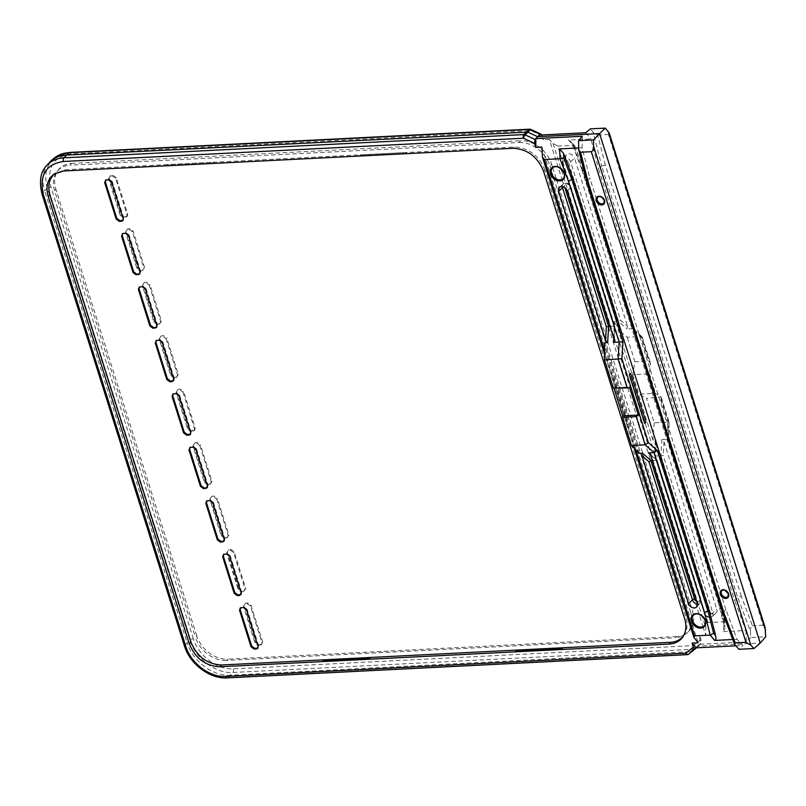 <?xml version="1.0" encoding="UTF-8"?>
<svg xmlns="http://www.w3.org/2000/svg" width="806" height="806" viewBox="0 0 806 806"><rect width="100%" height="100%" fill="white"/><g stroke="black" fill="none" stroke-linecap="round" stroke-linejoin="round"><path stroke-width="0.6" stroke-dasharray="4.03 3.02" d="M541.813 147.065L698.117 642.805M700.938 639.511L693.392 645.606L233.317 668.839C217.388 670.008 198.357 655.681 193.369 638.785A2.74 1.008 -17.5 0 0 189.843 640.115C195.243 658.29 215.736 673.715 232.863 672.486L692.938 649.253A2.74 2.096 -139.3 0 0 694.006 648.85L700.676 643.46L700.938 639.511L699.689 635.531L699.92 644.286L698.298 646.16L760.219 643.037M246.515 609.86L247.12 609.276L258.615 645.737L258.041 646.402M247.12 609.276L244.047 606.968L240.349 607.835M257.991 647.994L258.615 645.737M111.661 182.146L112.266 181.562L123.761 218.023L123.177 218.688M128.517 235.614L129.121 235.03L140.617 271.481L140.043 272.156M129.121 235.03L126.048 232.712L122.351 233.589M139.992 273.748L140.617 271.481M162.228 342.54L162.832 341.956L174.328 378.417L173.753 379.082M179.083 396.008L179.688 395.424L176.615 393.106L172.927 393.983M190.559 434.142L191.183 431.875L190.609 432.55M179.688 395.424L191.183 431.875M229.66 556.402L230.264 555.818L241.76 592.269L241.185 592.944M230.264 555.818L227.191 553.5L223.494 554.377M241.135 594.526L241.76 592.269M212.804 502.934L213.409 502.35L210.336 500.032L206.638 500.909M224.28 541.068L224.904 538.801L224.32 539.476M213.409 502.35L224.904 538.801M195.949 449.476L196.553 448.882L193.48 446.574L189.783 447.441M207.414 487.6L208.049 485.343L207.464 486.008M196.553 448.882L208.049 485.343M145.372 289.082L145.977 288.498L142.904 286.18L139.206 287.057M156.848 327.206L157.472 324.949L156.898 325.624M145.977 288.498L157.472 324.949M162.832 341.956L159.759 339.648L156.072 340.515M173.703 380.674L174.328 378.417M112.266 181.562L109.193 179.254L108.588 179.839M106.191 179.96L109.193 179.254M106.876 179.365L105.495 180.121M123.137 220.28L123.761 218.023M166.117 338.681L177.612 375.133L176.071 377.682L173.764 377.792L170.691 375.485L159.195 339.024L160.737 336.485L163.044 336.364L166.117 338.681L166.782 338.006L163.709 335.689L161.311 335.81L159.769 338.359L171.295 374.901L174.368 377.208L176.756 377.087L178.297 374.538L166.782 338.006M149.261 285.213L160.757 321.665L159.215 324.214L156.908 324.334L153.835 322.017L142.34 285.566L143.881 283.017L146.188 282.896L149.261 285.213L149.916 284.538L146.843 282.221L144.455 282.342L142.914 284.891L154.44 321.433L157.513 323.74L159.9 323.619L161.442 321.08L149.916 284.538M142.36 270.745L140.043 270.866L136.97 268.549L125.474 232.098L127.016 229.549L129.333 229.438L132.406 231.745L143.901 268.207L142.36 270.745L144.586 267.612L133.061 231.07L129.988 228.763L127.6 228.884L126.058 231.423L137.574 267.965L140.647 270.282L143.045 270.161M120.114 215.091L108.619 178.63L110.16 176.091L112.477 175.97L115.55 178.287L127.046 214.739L126.582 216.874L125.504 217.288L123.187 217.398L120.114 215.091L120.719 214.507L123.792 216.814L126.189 216.693L125.504 217.288M543.607 171.346L544.957 170.096L685.856 616.943L684.657 618.706M167.96 164.615L166.902 165.452A1.37 0.735 87.1 0 0 167.305 165.643A1.37 0.735 87.1 0 0 167.96 164.615L214.134 162.278A1.37 0.735 -92.9 0 1 213.479 163.316A1.37 0.735 -92.9 0 1 213.066 163.124L166.902 165.452M213.066 163.124L214.134 162.278M544.957 170.096C538.952 155.477 528.746 147.79 514.329 147.045L65.397 169.723L54.999 173.461M360.494 154.893L359.426 155.729A1.37 0.735 87.1 0 0 359.829 155.921A1.37 0.735 87.1 0 0 360.494 154.893L406.657 152.556A1.37 0.735 -92.9 0 1 406.002 153.593A1.37 0.735 -92.9 0 1 405.599 153.402L359.426 155.729M405.599 153.402L406.657 152.556M53.77 158.48C45.982 165.824 43.856 175.779 47.403 188.332L189.843 640.115L187.163 642.866C192.543 661.061 213.036 676.486 230.184 675.237L232.863 672.486A2.74 1.471 -92.9 0 0 233.317 668.839M692.989 649.263L687.8 654.381L227.725 677.624C210.547 678.894 190.055 663.469 184.705 645.253L42.255 193.46C39.222 183.264 40.209 174.549 45.207 167.326M48.672 163.185C42.748 170.529 41.398 179.718 44.612 190.73L47.403 188.332A2.74 1.008 -17.5 0 1 50.929 186.992C46.698 167.759 53.377 156.727 70.958 153.906L531.033 130.673L542.126 135.821L543.375 139.801L539.365 135.076M692.938 649.253A2.74 1.471 -92.9 0 0 693.392 645.606A2.74 1.783 -129 0 1 694.006 648.85L691.639 651.601L700.676 643.46M687.881 654.361L687.8 654.381A2.74 2.065 -130.8 0 0 688.838 654.019L691.639 651.601L230.184 675.237L227.725 677.624A2.74 1.471 -92.9 0 1 227.141 677.886M542.126 135.821L541.763 134.955M629.738 374.266L557.812 146.148L553.057 143.478L549.39 139.498L561.983 179.436M703.044 626.816L705.693 635.229L705.774 627.824C705.925 624.65 706.671 622.887 708.011 622.524L723.657 621.738L723.466 631.602L724.775 629.254L724.916 622.041L723.657 621.738M562.034 179.607L702.993 626.655M260.358 645.002L258.051 645.112L254.978 642.805L243.483 606.344L245.024 603.805L247.331 603.684L250.404 606.001L261.9 642.453L261.446 644.588L260.358 645.002L262.131 643.994L262.585 641.858L251.059 605.326L247.986 603.009L245.598 603.13L244.057 605.679L255.583 642.221L258.655 644.528L261.043 644.407M243.503 591.533L241.185 591.654L238.113 589.337L226.617 552.886L228.158 550.337L230.476 550.226L233.549 552.533L245.044 588.985L243.503 591.533M216.693 499.065L228.189 535.527L226.647 538.065L224.33 538.186L221.257 535.879L209.762 499.418L211.303 496.869L213.62 496.758L216.693 499.065L217.348 498.39L214.275 496.083L211.887 496.204L210.346 498.753L221.862 535.285L224.934 537.602L227.332 537.481L228.874 534.932L217.348 498.39M199.838 445.607L211.323 482.059L209.782 484.608L207.474 484.718L204.402 482.411L192.906 445.96L194.448 443.411L196.765 443.29L199.838 445.607L200.493 444.932L197.42 442.615L195.022 442.736L193.48 445.285L205.006 481.827L208.079 484.134L210.467 484.013L212.008 481.474L200.493 444.932M182.972 392.139L194.468 428.601L194.014 430.726L190.619 431.26L187.546 428.943L176.051 392.492L177.592 389.943L179.899 389.832L182.972 392.139L183.637 391.464L180.564 389.157L178.166 389.278L176.625 391.817L188.151 428.359L191.224 430.676L193.611 430.555L192.926 431.139M115.55 178.287L116.205 177.612L113.132 175.295L110.744 175.416L109.203 177.965L120.719 214.507M126.189 216.693L127.267 216.28L127.731 214.154L116.205 177.612M109.203 177.965L108.619 178.63M161.442 321.08L160.757 321.665M153.835 322.017L154.44 321.433M142.914 284.891L142.34 285.566M238.113 589.337L238.717 588.753L241.79 591.06L244.188 590.939L245.729 588.4L234.203 551.858L231.131 549.551L228.743 549.662L227.201 552.211L238.717 588.753M227.201 552.211L226.617 552.886M228.874 534.932L228.189 535.527M204.402 482.411L205.006 481.827M193.48 445.285L192.906 445.96M193.611 430.555L194.699 430.142L195.153 428.006L183.637 391.464M530.932 129.444A2.74 0.776 -65.1 0 1 531.033 130.673A2.74 1.471 -92.9 0 0 529.633 129.192M722.821 613.044L725.853 609.467L737.057 639.299L742.86 645.465L738.89 649.293M586.768 181.521L589.791 177.924L582.093 147.77L582.315 136.264M750.406 631.138C750.396 627.924 751.061 626.131 752.411 625.758L741.329 596.259L737.822 597.669L750.406 631.138L750.678 637.526L765.7 636.77M741.329 596.259L605.316 164.887L601.76 166.147L737.822 597.669L734.689 600.631L598.626 169.089L601.76 166.147L593.135 132.325L590.304 128.869M605.316 164.887L597.709 135.065L593.135 132.325M683.448 635.974L684.072 635.118C687.357 630.03 687.941 623.975 685.856 616.943M170.691 375.485L171.295 374.901M159.769 338.359L159.195 339.024M178.297 374.538L177.612 375.133M176.625 391.817L176.051 392.492M212.008 481.474L211.323 482.059M221.257 535.879L221.862 535.285M210.346 498.753L209.762 499.418M245.729 588.4L245.044 588.985M233.549 552.533L234.203 551.858M244.057 605.679L243.483 606.344M250.404 606.001L251.059 605.326M144.586 267.612L143.901 268.207M136.97 268.549L137.574 267.965M126.058 231.423L125.474 232.098M110.16 176.091L110.744 175.416M113.132 175.295L112.477 175.97M140.647 270.282L140.043 270.866M159.215 324.214L159.9 323.619M157.513 323.74L156.908 324.334M176.071 377.682L176.756 377.087M174.368 377.208L173.764 377.792M209.782 484.608L210.467 484.013M208.079 484.134L207.474 484.718M226.647 538.065L227.332 537.481M224.934 537.602L224.33 538.186M228.158 550.337L228.743 549.662M231.131 549.551L230.476 550.226M650.442 364.534L650.291 362.559L648.608 361.088L634.947 361.783L632.639 374.73L649.384 373.883L650.442 364.534L642.211 338.429L633.899 330.591L582.909 168.887L581.922 169.935L572.371 144.506L570.366 141.131L568.492 140.073L590.929 138.934L598.626 169.089M633.899 330.591L583.181 168.252L574.799 145.946L573.388 145.362L581.851 167.86L632.559 328.707L627.058 328.989L627.642 326.49L620.61 320.335L570.648 161.865A4.886 3.708 -135 0 0 567.152 158.107A4.886 3.708 -135 0 0 562.961 158.722A4.886 3.708 -135 0 0 562.407 162.288L612.459 321.665L613.175 321.876L563.062 162.943A3.244 2.468 45 0 1 564.885 159.931A3.244 2.468 45 0 1 568.532 162.671A1.642 0.605 -17.5 0 0 570.648 161.865L574.567 158.167L627.642 326.49M583.181 168.242L581.851 167.86M634.02 329.503L640.871 336.545L648.608 361.088M642.211 338.429L642.07 336.908L640.871 336.545L627.209 337.24L618 329.442L621.043 329.291L613.185 321.876L618.635 321.604L620.61 320.335M724.564 622.343L718.942 600.319L668.255 439.542L669.091 422.183L654.18 422.777L646.442 398.235L661.132 396.955L655.52 393.328L638.775 394.174L646.442 398.235M661.132 396.955L669.081 422.173L668.648 439.32L667.408 439.23L717.834 599.15L723.597 621.738M668.255 439.542L719.194 599.634M581.922 169.935L717.955 601.377L719.204 599.644L717.834 599.15M609.265 133.191L608.47 134.521L763.181 625.214L765.096 627.431M192.876 447.159L193.48 446.574M125.444 233.307L126.048 232.712M123.187 217.398L123.792 216.814M129.333 229.438L129.988 228.763M190.619 431.26L191.224 430.676M196.765 443.29L197.42 442.615M258.051 645.112L258.655 644.528M628.206 424.067A5.823 2.146 -17.5 0 0 627.108 425.326L611.784 376.724A5.823 2.146 162.5 0 1 612.882 375.465L628.206 424.067L627.108 425.326M649.384 373.883L655.52 393.328M632.639 374.73L638.775 394.174M612.369 320.748L621.043 329.291M654.18 422.777L652.85 439.965L655.893 439.814L655.48 456.025L660.93 455.753L710.741 613.709A3.244 2.468 45 0 1 708.917 616.731A3.244 2.468 45 0 1 705.27 613.991L655.469 456.025L654.724 455.974M655.893 439.814L655.107 441.013L654.724 455.964L704.615 613.326A1.642 0.605 -17.5 0 0 704.464 613.729A1.642 0.605 -17.5 0 0 705.27 613.991M655.107 441.013L654.966 455.833M661.907 439.512L660.93 455.753L663.197 455.42L664.013 441.859L661.907 439.512L667.398 439.23L667.831 422.092L660.104 397.539M696.757 601.518A3.244 2.468 -135 0 0 700.071 598.808L656.396 460.286L657.112 460.508L700.716 599.473A4.886 3.708 45 0 1 700.162 603.029A4.886 3.708 45 0 1 697.462 604.006M609.991 326.349L614.837 326.198L614.253 339.87M664.013 441.859L716.786 609.215A5.168 3.919 45 0 1 715.97 613.205A5.168 3.919 45 0 1 711.587 613.557A5.168 3.919 45 0 1 708.071 609.658L655.308 442.303M618.927 326.934L565.862 158.611A5.168 3.919 45 0 1 566.447 154.853A5.168 3.919 45 0 1 570.87 154.198A5.168 3.919 45 0 1 574.567 158.167M693.422 615.129A27.767 21.067 -135 0 0 692.404 610.706L690.651 612.228A27.475 20.855 45 0 1 685.322 634.241A27.475 20.855 45 0 1 675.186 637.768L676.788 636.508A27.767 21.067 -135 0 0 687.024 632.942A27.767 21.067 -135 0 0 693.19 623.018M226.244 660.436A27.475 20.855 45 0 1 195.415 637.244L196.694 635.743A27.767 21.067 -135 0 0 227.846 659.177L226.244 660.436L675.186 637.768M54.627 190.7A27.475 20.855 45 0 1 56.954 171.698A27.475 20.855 45 0 1 70.092 165.17L71.522 163.396A27.767 21.067 -135 0 0 58.244 169.995A27.767 21.067 -135 0 0 55.896 189.198L54.627 190.7L195.415 637.244M519.034 142.501A27.475 20.855 45 0 1 549.863 165.693L551.616 164.172A27.767 21.067 -135 0 0 520.464 140.728L519.034 142.501L70.092 165.17M690.651 612.228L553.601 177.582M553.309 176.625L551.304 170.298M551.173 169.854L549.863 165.693M650.412 454.665L656.386 460.286L652.286 460.498M562.266 647.893L516.656 650.19L515.699 651.369M717.955 601.377L724.473 626.917M699.92 644.286L746.386 641.939L750.678 637.526M597.709 135.065L608.47 134.521M763.181 625.214L752.411 625.758M184.443 645.908A2.74 1.008 -17.5 0 1 184.705 645.253L187.163 642.866L44.612 190.73L42.255 193.46A2.74 1.008 -17.5 0 0 41.993 194.125M196.694 635.743L55.896 189.198M634.947 361.783L627.209 337.24M578.416 147.951L582.093 147.77M732.765 639.511L737.057 639.299M725.853 609.467L589.791 177.924M723.466 631.602L745.903 630.463L734.689 600.631M639.46 453.335L604.611 342.822M585.851 132.728L590.929 138.934M745.903 630.463L746.386 641.939M369.742 657.615L324.133 659.913L323.176 661.091M696.455 647.812L698.298 646.16L696.384 647.812M693.311 622.413A27.767 21.067 -135 0 0 693.432 615.19M735.636 645.828L742.86 645.465M699.689 635.531L705.693 635.229M676.788 636.508L227.846 659.177M612.882 375.465L611.784 376.724M652.85 439.965L618 329.442M557.812 146.148L573.388 145.362M549.39 139.498L543.375 139.801M645.979 422.022L644.629 423.281M551.616 164.172L552.715 167.658M552.725 167.678L556.301 179.013M556.462 179.547L692.404 610.706M71.522 163.396L520.464 140.728M704.565 625.456A7.576 5.753 -135 0 0 704.273 617.88A7.576 5.753 -135 0 0 696.827 613.668A7.576 5.753 -135 0 0 693.875 614.766M728.08 596.511A4.292 3.254 -135 0 0 728.009 592.198A4.292 3.254 -135 0 0 723.758 589.77A4.292 3.254 -135 0 0 722.025 590.445M604.016 203.031A4.292 3.254 -135 0 0 603.2 197.792A4.292 3.254 -135 0 0 597.961 196.966M563.555 178.247A7.576 5.753 -135 0 0 562.004 169.109A7.576 5.753 -135 0 0 552.876 167.547M694.782 638.805L542.065 154.45M63.553 170.993L65.397 169.723M514.329 147.045L512.979 148.294M553.057 143.478L705.774 627.824M127.731 214.154L127.046 214.739M195.153 428.006L194.468 428.601M70.958 153.906A2.74 1.471 87.1 0 0 69.578 152.425M193.369 638.785L50.929 186.992M735.666 645.858L723.093 612.389L587.03 180.866L578.396 147.055M708.011 622.524L629.768 374.347M604.55 350.207L636.005 449.95M562.316 186.66A4.886 3.708 45 0 1 563.303 183.959A4.886 3.708 45 0 1 567.444 183.627A4.886 3.708 45 0 1 570.769 187.314A1.642 0.605 -17.5 0 0 570.92 186.911A1.642 0.605 -17.5 0 0 570.114 186.649A3.244 2.468 -135 0 0 566.467 183.909A3.244 2.468 -135 0 0 564.643 186.932A1.642 0.605 -17.5 0 0 563.787 187.083M187.546 428.943L188.151 428.359M254.978 642.805L255.583 642.221M262.585 641.858L261.9 642.453M132.406 231.745L133.061 231.07M574.668 146.964L572.371 144.506M568.492 140.073L573.449 145.362M668.688 422.404L660.457 396.3M565.862 158.611L562.407 162.288A1.642 0.605 -17.5 0 0 562.245 162.681A1.642 0.605 -17.5 0 0 563.062 162.943M708.071 609.658L704.615 613.326A4.886 3.708 -135 0 0 707.94 617.013A4.886 3.708 -135 0 0 712.081 616.681A4.886 3.708 -135 0 0 712.857 612.913L663.197 455.42M710.741 613.709A1.642 0.605 -17.5 0 0 712.857 612.913L716.786 609.215M568.532 162.671L618.645 321.604L627.058 328.989M650.633 455.239L657.192 461.425M700.071 598.808A1.642 0.605 162.5 0 1 700.877 599.07A1.642 0.605 162.5 0 1 700.716 599.473L697.271 603.15M613.779 338.349L614.081 326.148L570.114 186.649M567.313 190.982L570.769 187.314L614.595 326.339M564.643 186.932L564.895 187.717M167.305 165.643L213.479 163.316M634.241 448.227L604.52 353.955M684.072 635.118L682.884 636.871M559.424 187.435L563.303 183.959C566.437 182.206 568.976 183.194 570.92 186.911L614.817 326.118M55.886 172.796L54.052 174.066M574.567 145.614L570.366 141.131M574.799 145.946L583.171 168.202M633.758 329.07L642.07 336.908M724.906 622.01L719.214 599.684M724.775 629.254L724.906 622.151M258.343 647.681L257.769 648.356M190.911 433.83L190.337 434.494M123.489 219.967L122.905 220.643M126.572 216.885L127.257 216.3M193.994 430.747L194.679 430.152M261.426 644.598L262.111 644.014M642.332 337.341L650.291 362.559M620.046 328.818L612.459 321.665M566.447 154.853L562.961 158.722L562.245 162.681L612.268 321.322M654.744 456.055L704.464 613.729C705.129 616.933 707.668 617.92 712.081 616.681L715.97 613.205M657.112 460.508L649.515 453.355M657.293 460.851L700.877 599.07L700.162 603.029L696.676 606.908M614.464 341.16L614.837 326.198M359.829 155.921L406.002 153.593M56.954 171.698L58.244 169.995M685.322 634.241L687.024 632.942M53.78 158.5L58.364 155.397"/><path stroke-width="1.21" d="M541.763 134.955L540.131 134.27L534.962 139.438L534.549 143.397L535.799 147.367L535.829 138.612L537.673 136.718L599.583 133.595L605.326 128.114L590.304 128.869L585.851 132.728L539.365 135.076L537.673 136.718L527.839 132.113L525.149 134.874A2.74 0.776 114.9 0 0 523.457 138.239L63.382 161.472C45.801 164.303 39.121 175.325 43.343 194.558L185.793 646.352C190.78 663.247 209.812 677.574 225.74 676.405L685.815 653.172L693.362 647.077L692.112 643.107L698.117 642.805L693.835 637.234L634.241 448.227M535.799 147.367L541.813 147.065L542.519 157.311L544.433 159.517L560.069 158.732L559.646 148.898L563.525 153.341L573.086 178.771L568.462 181.239L560.009 158.732M133.685 271.834L122.2 235.382L121.515 235.967L133.03 272.509L133.685 271.834L136.758 274.151L136.103 274.826L139.075 274.03L136.758 274.151M201.117 485.686L189.622 449.234L188.936 449.829L200.462 486.371L201.117 485.686L204.19 488.003L203.535 488.678L206.507 487.882L204.19 488.003M116.83 218.366L105.334 181.914L104.649 182.509L116.175 219.041L116.83 218.366L119.903 220.683L123.137 220.28M240.349 607.835L239.513 610.213L251.029 646.755L251.694 646.08L240.198 609.628M251.694 646.08L254.767 648.397L257.991 647.994M122.22 220.562L121.635 221.237L122.895 220.663L123.177 218.688L111.661 182.146L108.588 179.839L106.191 179.96L104.649 182.509M122.351 233.589L122.2 235.382M139.075 274.03L139.992 273.748M167.406 378.76L170.479 381.077L169.814 381.752L172.212 381.631L173.753 379.082L162.228 342.54L159.155 340.233L156.767 340.354L155.226 342.893L166.741 379.435L167.406 378.76L155.911 342.308L155.226 342.893M172.927 393.983L172.081 396.361L183.607 432.903L184.262 432.228L172.766 395.766M184.262 432.228L187.335 434.535L190.559 434.142M223.494 554.377L222.658 556.755L234.173 593.297L234.828 592.622L223.343 556.16M234.828 592.622L237.901 594.929L241.135 594.526M206.638 500.909L205.792 503.287L217.318 539.829L217.973 539.154L206.477 502.702M217.973 539.154L221.046 541.471L220.391 542.146L223.363 541.35L221.046 541.471M223.363 541.35L224.28 541.068M189.642 434.424L189.067 435.089L190.317 434.515L190.609 432.55L179.083 396.008L176.01 393.691L173.622 393.812L172.081 396.361M189.783 447.441L189.622 449.234M206.507 487.882L207.414 487.6M138.501 274.705L140.043 272.156L128.517 235.614L125.444 233.307L123.056 233.428L121.515 235.967M139.206 287.057L138.37 289.435L149.886 325.977L150.551 325.302L139.055 288.84M150.551 325.302L153.624 327.609L152.959 328.284L155.931 327.498L153.624 327.609M155.931 327.498L156.848 327.206M156.072 340.515L155.911 342.308M172.212 381.631L172.786 380.956L170.479 381.077M172.786 380.956L173.703 380.674M105.495 180.121L105.334 181.914M543.607 171.346L684.657 618.706C686.752 625.738 686.158 631.793 682.884 636.871C679.77 641.284 675.247 643.682 669.292 644.075L219.877 666.774C205.459 666.028 195.254 658.341 189.249 643.722L48.189 196.362C45.489 186.599 47.443 179.164 54.052 174.066L63.553 170.993L512.979 148.294C527.386 149.039 537.602 156.717 543.607 171.346M540.131 134.27L530.318 129.706L527.839 132.113L66.193 155.095C60.188 155.437 55.13 157.361 51 160.868L46.305 165.935C50.677 160.988 56.521 158.288 63.835 157.825L523.91 134.592L529.099 129.474M45.207 167.326L46.305 165.935M540.977 134.118L530.932 129.444A2.74 0.776 -65.1 0 0 530.318 129.706A2.74 2.166 -134.1 0 0 529.058 129.464L68.973 152.697C62.989 153.029 57.931 154.943 53.8 158.45L53.77 158.48M534.962 139.438L525.149 134.874A2.74 1.995 -135.7 0 0 523.91 134.592L523.991 134.572M687.8 654.381A2.74 1.471 -92.9 0 1 687.216 654.653A2.74 1.471 -92.9 0 1 685.815 653.172A2.74 1.783 51 0 0 688.808 654.039A2.74 1.783 51 0 0 688.838 654.019L695.447 648.669M693.362 647.077L695.477 648.649L696.455 647.812M735.233 642.916L734.528 644.196L738.89 649.293L753.912 648.538L760.219 643.037L599.583 133.595L593.538 139.891L593.538 146.239L750.839 645.122L746.013 642.372L735.233 642.916L724.151 613.416L722.821 613.044L734.528 644.196M535.829 138.612L582.315 136.264L578.517 140.647L578.698 149.916L580.532 152.223L588.138 182.045L586.768 181.541L578.698 149.916M636.005 449.95L694.631 635.894L693.835 637.234M669.292 644.075L670.491 642.311C676.002 641.969 680.324 639.853 683.448 635.974M54.999 173.461C49.085 178.66 47.433 185.864 50.032 195.092L48.189 196.362M189.249 643.722L190.921 641.939C196.926 656.558 207.142 664.245 221.549 664.99L219.877 666.774M257.074 648.276L256.499 648.951L257.749 648.367L258.041 646.402L246.515 609.86L243.442 607.553L241.054 607.674L239.513 610.213M234.173 593.297L237.246 595.604L239.644 595.483L241.185 592.944L229.66 556.402L226.587 554.085L224.199 554.206L222.658 556.755M222.778 542.025L224.32 539.476L212.804 502.934L209.731 500.627L207.333 500.748L205.792 503.287M205.923 488.557L207.464 486.008L195.949 449.476L192.876 447.159L190.478 447.28L188.936 449.829M155.357 328.163L156.898 325.624L145.372 289.082L142.299 286.765L139.912 286.886L138.37 289.435M605.326 128.114L609.265 133.191L765.096 627.431L765.7 636.77L760.219 643.037M713.612 633.274L715.637 635.743L709.119 610.202L707.99 611.26L713.612 633.274L710.207 635.108L704.444 612.52L654.019 452.599L648.518 452.881L650.633 455.239L697.271 603.15A5.168 3.919 45 0 1 696.676 606.908A5.168 3.919 45 0 1 692.253 607.563A5.168 3.919 45 0 1 688.556 603.583L641.919 455.672L642.503 453.184L639.46 453.335L631.441 445.486L622.554 417.296L622.685 415.825L638.271 415.04L636.226 416.601L622.554 417.296M715.637 635.743C716.232 638.543 715.889 640.105 714.63 640.427L732.765 639.511M563.525 153.341L563.726 157.895L571.968 179.829L622.947 341.532L621.92 358.7L648.397 442.675L657.303 450.483L654.019 452.599L645.102 444.791L636.226 416.601M648.397 442.675L645.112 444.791L631.441 445.486M657.303 450.483L707.99 611.26L704.444 612.52M746.013 642.372L591.302 151.679C592.662 151.306 593.418 149.483 593.538 146.239M563.726 157.895L560.069 158.732M621.92 358.7L604.47 359.939L604.611 342.822L607.653 342.661L605.548 340.303L558.608 191.425A5.168 3.919 45 0 1 559.424 187.435A5.168 3.919 45 0 1 563.807 187.083A5.168 3.919 45 0 1 567.313 190.982L614.253 339.87L613.678 342.359L619.179 342.087L568.462 181.239M622.947 341.532L619.179 342.087L618.131 359.254L627.028 387.444L629.688 387.817L613.356 388.129L627.028 387.444M614.112 388.603L622.685 415.825M629.688 387.817L638.271 415.04M256.499 648.951L254.102 649.072L254.767 648.397M254.102 649.072L251.029 646.755M189.067 435.089L186.68 435.21L187.335 434.535M186.68 435.21L183.607 432.903M121.635 221.237L119.248 221.358L119.903 220.683M119.248 221.358L116.175 219.041M629.305 374.679L644.629 423.281A5.793 2.136 -17.5 0 0 645.979 422.022L630.655 373.41A5.793 2.136 162.5 0 1 629.305 374.679L630.655 373.41M599.402 196.523A4.342 3.295 45 0 1 604.278 200.19A4.342 3.295 45 0 1 603.906 203.193A4.342 3.295 45 0 1 598.294 202.699A4.342 3.295 45 0 1 597.81 197.077A4.342 3.295 45 0 1 599.402 196.523M564.089 173.129A7.627 5.793 45 0 1 563.444 178.398A7.627 5.793 45 0 1 556.896 179.728A7.627 5.793 45 0 1 551.233 173.774A7.627 5.793 45 0 1 552.715 167.658A7.627 5.793 45 0 1 564.089 173.129M728.342 593.669A4.342 3.295 45 0 1 727.969 596.672A4.342 3.295 45 0 1 722.357 596.178A4.342 3.295 45 0 1 721.874 590.556A4.342 3.295 45 0 1 728.342 593.669M692.243 620.983A7.627 5.793 45 0 1 693.724 614.877A7.627 5.793 45 0 1 696.535 613.9A7.627 5.793 45 0 1 703.97 618.031A7.627 5.793 45 0 1 704.454 625.617A7.627 5.793 45 0 1 697.905 626.937A7.627 5.793 45 0 1 692.243 620.983M605.548 340.303L606.364 326.752L609.991 326.349M697.462 604.006A4.886 3.708 45 0 1 692.485 599.886L648.951 461.838L650.926 460.569L694.601 599.09A3.244 2.468 -135 0 0 696.757 601.518M136.103 274.826L133.03 272.509M169.814 381.752L166.741 379.435M203.535 488.678L200.462 486.371M670.491 642.311L221.549 664.99M190.921 641.939L50.032 195.092M220.391 542.146L217.318 539.829M152.959 328.284L149.886 325.977M553.601 177.582L553.309 176.625M652.286 460.498L650.926 460.569L642.503 453.184M516.656 650.19A1.37 0.735 87.1 0 0 516.374 650.099A1.37 0.735 87.1 0 0 515.699 651.369L561.873 649.042A1.37 0.735 -92.9 0 1 562.538 647.772A1.37 0.735 -92.9 0 1 562.83 647.863L562.266 647.893M750.839 645.122L753.912 648.538M578.517 140.647L593.538 139.891M591.302 151.679L580.532 152.223M613.356 388.129L604.47 359.939M559.646 148.898L578.416 147.951M573.086 178.771L709.119 610.202M694.631 635.894L710.207 635.108M324.133 659.913A1.37 0.735 87.1 0 0 323.841 659.822A1.37 0.735 87.1 0 0 323.176 661.091L369.35 658.764A1.37 0.735 -92.9 0 1 370.014 657.495A1.37 0.735 -92.9 0 1 370.297 657.585L369.742 657.615M692.112 643.107L696.384 647.812L735.636 645.828M693.19 623.018A27.767 21.067 -135 0 0 693.311 622.413M370.297 657.585L369.35 658.764M562.83 647.863L561.873 649.042M563.444 178.398C568.119 173.905 557.218 162.983 552.715 167.658L552.725 167.678M556.301 179.013L556.462 179.547M693.875 614.766A7.576 5.753 -135 0 0 694.873 624.448A7.576 5.753 -135 0 0 704.565 625.456M722.025 590.445A4.292 3.254 -135 0 0 722.66 595.876A4.292 3.254 -135 0 0 728.08 596.511M597.961 196.966A4.292 3.254 -135 0 0 597.75 201.319A4.292 3.254 -135 0 0 602.092 203.898A4.292 3.254 -135 0 0 604.016 203.031M552.876 167.547A7.576 5.753 -135 0 0 552.342 175.255A7.576 5.753 -135 0 0 560.059 179.889A7.576 5.753 -135 0 0 563.555 178.247M534.549 143.397L523.457 138.239A2.74 1.471 -92.9 0 1 523.91 134.592M58.364 155.397L69.558 152.435A2.74 1.471 87.1 0 0 68.973 152.697L63.835 157.825A2.74 1.471 87.1 0 0 63.382 161.472M529.058 129.464A2.74 1.471 -92.9 0 1 529.633 129.192A2.74 2.74 0 0 1 530.932 129.444M695.477 648.649L688.808 654.039A2.74 2.74 0 0 1 687.216 654.653L227.141 677.886A2.74 1.471 -92.9 0 1 225.74 676.405M43.343 194.558A2.74 1.008 -17.5 0 1 42.003 194.135L184.443 645.908A2.74 1.008 -17.5 0 0 185.793 646.352M588.138 182.045L724.151 613.416M544.433 159.517L604.55 350.207M563.787 187.083A1.642 0.605 -17.5 0 0 562.528 187.727A4.886 3.708 45 0 1 562.316 186.66M765.559 630.423L608.258 131.539M714.63 640.427L710.277 635.108M604.51 200.392A4.886 3.708 -135 0 0 597.145 196.956A4.886 3.708 -135 0 0 599.513 204.462A4.886 3.708 -135 0 0 604.51 200.392M550.548 174.025A8.181 6.206 -135 0 0 562.86 179.788A8.181 6.206 -135 0 0 558.901 167.225A8.181 6.206 -135 0 0 550.548 174.025M728.574 593.871A4.886 3.708 45 0 1 723.576 597.941A4.886 3.708 45 0 1 721.209 590.425A4.886 3.708 45 0 1 728.574 593.871M691.548 621.235A8.181 6.206 45 0 1 699.9 614.434A8.181 6.206 45 0 1 703.86 626.997A8.181 6.206 45 0 1 691.548 621.235M564.895 187.717L608.621 326.42L607.653 342.661M650.412 454.665L648.518 452.881M648.951 461.838L641.919 455.672M688.556 603.583L692.485 599.886A1.642 0.605 162.5 0 1 694.601 599.09M613.678 342.359L613.779 338.349M606.364 326.752L562.528 187.727L558.608 191.425M53.8 158.45L51 160.868M69.558 152.435L529.633 129.192M586.778 181.552L722.821 613.023M604.52 353.955L542.519 157.311M227.141 677.886C209.862 679.126 189.783 663.963 184.443 645.908M41.993 194.125C39.071 181.531 40.481 172.162 46.244 166.026M603.906 203.193L604.238 200.301C600.611 194.75 598.002 196.805 597.81 197.077M721.874 590.556C722.65 588.652 724.796 589.73 728.302 593.78L727.969 596.672M693.724 614.877C698.228 610.202 709.129 621.114 704.454 625.617M516.374 650.099L562.538 647.772M323.841 659.822L370.014 657.495"/></g></svg>
